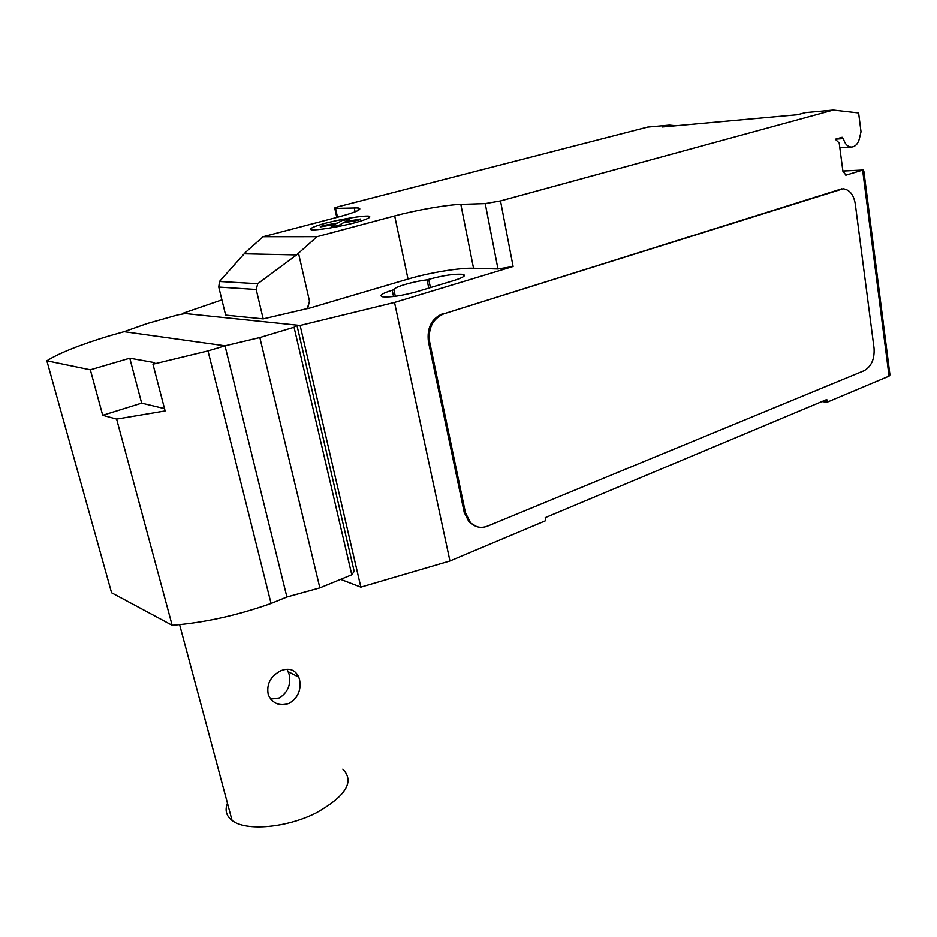<?xml version="1.0" encoding="UTF-8"?>
<svg xmlns="http://www.w3.org/2000/svg" width="937" height="937" viewBox="0 0 937 937"><rect width="100%" height="100%" fill="white"/><g stroke="black" fill="none" stroke-linecap="round" stroke-linejoin="round"><path stroke-width="1.41" d="M280.854 670.705C289.264 667.531 295.237 669.674 298.786 677.158L299.547 679.512C301.445 689.948 297.954 697.901 289.065 703.371C279.613 706.463 272.702 703.64 268.333 694.891C266.237 684.279 270.406 676.221 280.854 670.705M342.813 769.148C354.807 781.458 346.034 795.97 316.507 812.695C287.109 827.875 245.599 831.506 232.06 820.425C226.227 815.893 224.693 810.154 227.445 803.22M270.688 699.084L279.273 697.936C287.917 692.443 291.184 684.49 289.065 674.066L287.062 669.217M129.786 358.203L154.628 362.631L152.965 364.212L165.123 410.945L116.621 419.097L102.707 415.302L90.339 369.81L129.786 358.203L141.651 403.144L102.707 415.302M164.514 408.626L141.651 403.144M90.339 369.81L46.85 360.804L111.573 592.746L172.15 625.26L116.621 419.097M172.15 625.26C204.289 622.707 237.26 615.433 271.062 603.451L208.002 350.918L152.965 364.212M46.85 360.804C59.195 353.097 79.832 344.828 108.751 336.032L124.117 331.675L147.062 323.581L177.878 314.855L185.28 313.544L296.888 325.139L294.054 327.259L259.842 337.554L225.009 345.812L208.002 350.918M271.062 603.451L286.909 596.986L319.868 587.862L351.797 574.779L354.174 571.324L296.888 325.139M351.797 574.779L294.054 327.259M319.868 587.862L259.842 337.554M286.909 596.986L225.009 345.812L124.117 331.675M221.905 299.875L182.856 313.298L300.121 325.467L394.524 302.452L513.101 266.483L500.51 200.94L833.274 110.062L858.608 112.944L861.009 131.801L859.416 138.582C858.28 142.974 856.149 145.715 853.033 146.804L851.487 147.039C847.552 146.804 844.858 143.982 843.382 138.594L842.105 137.282L835.312 139.215L839.189 143.021L842.913 171.319L846.017 175.125L862.626 170.112L889.049 376.135L889.951 374.917L863.902 171.53L863.235 170.019L842.878 171.049M296.537 254.911L257.745 283.7L256.199 289.486L218.766 287.062L219.469 281.487L245.447 252.404L263.121 236.71L317.057 236.674L296.537 254.911L244.182 253.81M219.469 281.487L257.745 283.7M307.16 307.98L307.769 308.027L309.491 301.105L307.301 308.578L263.203 318.873L225.641 315.101L218.766 287.062M263.203 318.873L256.199 289.486M263.121 236.71L337.671 217.208C356.728 212.008 363.474 208.916 357.911 207.897L334.802 208.424C333.689 208.201 335.141 207.557 339.147 206.491L647.561 127.116L669.393 125.101L675.964 125.745M500.51 200.94L485.225 203.598L460.828 204.383C446.867 204.758 416.122 210.146 394.688 215.932L317.057 236.674M833.274 110.062L805.258 112.639L797.633 114.701L662.061 127.01L669.393 125.101M476.757 526.629L469.203 522.225L464.248 512.48L428.432 341.759L429.638 341.888L465.466 512.808L470.421 522.577C475.352 527.367 481.079 528.538 487.58 526.102L864.066 370.724C871.387 366.59 874.713 359.058 874.045 348.131L855.247 203.739C853.642 194.65 849.601 189.661 843.124 188.782L443.833 313.825L841.813 188.829M429.638 341.888C427.998 328.102 432.73 318.756 443.833 313.825M513.101 266.483L497.969 268.978L473.536 268.24C459.563 267.701 429.087 272.761 408.017 279.062L307.91 308.624L307.769 308.027M309.491 301.105L298.552 253.423M307.301 308.578L307.91 308.624M427.061 279.847C412.713 281.557 393.692 287.19 393.915 289.72L392.216 290.236C382.062 293.41 378.829 295.6 382.495 296.783C390.471 297.474 401.996 295.764 417.059 291.63L454.117 280.456C463.499 277.457 466.45 275.431 462.96 274.365C455.007 273.663 443.599 275.326 428.713 279.355L427.061 279.847L428.783 288.092M394.524 302.452L449.947 560.97L545.779 520.632L545.193 517.657L826.762 399.525L827.137 402.196L889.049 376.135M393.915 289.72L395.32 296.291M428.432 341.759C426.792 327.997 431.512 318.65 442.615 313.731M827.137 402.196L821.913 401.563M449.947 560.97L360.85 587.124L300.121 325.467M340.611 579.359L360.85 587.124M182.856 313.298L183.02 313.942M341.993 220.523L349.36 219.235L345.156 221.706L360.534 219.012L358.531 220.218L343.071 222.924L338.737 225.466L331.194 226.789L335.61 224.224L320.243 226.918L322.422 225.688L337.707 223.006L341.993 220.523M325.748 223.135C313.754 226.461 308.894 228.675 311.178 229.764C316.8 230.525 338.398 227.059 355.264 222.666C367.316 219.246 371.884 217.068 368.944 216.131C362.689 215.569 342.11 218.918 325.748 223.135M845.584 175.067L846.743 175.02M835.699 139.133L843.382 138.594M838.568 189.251L839.997 189.204M497.969 268.978L485.225 203.598M337.507 217.243L335.563 208.436M355.111 211.821L354.233 207.838M408.017 279.062L394.688 215.932M473.536 268.24L460.828 204.383M392.216 290.236L393.563 296.514M428.713 279.355L430.423 287.6M465.466 512.808L464.248 512.48M288.327 671.735L298.786 677.158M232.06 820.425L179.599 624.628M851.487 147.039L839.81 147.788M842.867 170.991L863.024 170.03M336.793 217.431L334.802 208.424M358.426 210.298L357.911 207.897M462.96 274.365L463.417 276.673M470.421 522.577L469.203 522.225"/></g></svg>
